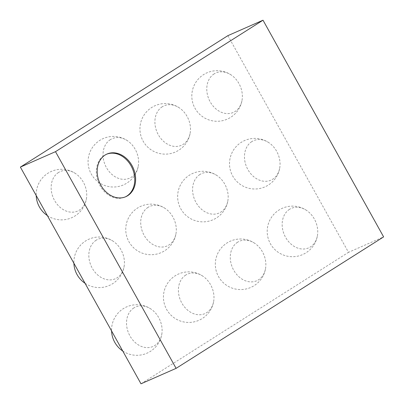 <?xml version="1.0" encoding="UTF-8"?>
<svg xmlns="http://www.w3.org/2000/svg" width="404" height="404" viewBox="0 0 404 404"><rect width="100%" height="100%" fill="white"/><g stroke="black" fill="none" stroke-linecap="round" stroke-linejoin="round"><path stroke-width="0.3" stroke-dasharray="2.02 1.52" d="M227.896 35.643L348.506 252.333L383.618 236.89M140.991 383.8L348.506 252.333M185.734 275.074A21.569 16.973 66.3 0 0 186.835 309.439A21.569 16.973 66.3 0 0 213.751 300.864A21.569 16.973 66.3 0 0 202.909 276.205A21.569 16.973 66.3 0 0 185.734 275.074M148.041 207.358A21.569 16.973 66.3 0 0 149.147 241.723A21.569 16.973 66.3 0 0 176.063 233.148A21.569 16.973 66.3 0 0 165.221 208.489A21.569 16.973 66.3 0 0 148.041 207.358M133.855 307.939A21.569 16.973 66.3 0 0 134.956 342.304A21.569 16.973 66.3 0 0 161.878 333.729A21.569 16.973 66.3 0 0 151.03 309.07A21.569 16.973 66.3 0 0 133.855 307.939M58.474 172.508A21.569 16.973 66.3 0 0 59.58 206.873A21.569 16.973 66.3 0 0 86.496 198.298A21.569 16.973 66.3 0 0 75.649 173.639A21.569 16.973 66.3 0 0 58.474 172.508M96.162 240.223A21.569 16.973 66.3 0 0 97.268 274.589A21.569 16.973 66.3 0 0 124.185 266.014A21.569 16.973 66.3 0 0 113.342 241.355A21.569 16.973 66.3 0 0 96.162 240.223M110.353 139.643A21.569 16.973 66.3 0 0 111.453 174.008A21.569 16.973 66.3 0 0 138.375 165.428A21.569 16.973 66.3 0 0 127.528 140.774A21.569 16.973 66.3 0 0 110.353 139.643M237.613 242.208A21.569 16.973 66.3 0 0 238.714 276.573A21.569 16.973 66.3 0 0 265.63 267.998A21.569 16.973 66.3 0 0 254.788 243.339A21.569 16.973 66.3 0 0 237.613 242.208M199.919 174.493A21.569 16.973 66.3 0 0 201.025 208.858A21.569 16.973 66.3 0 0 227.942 200.278A21.569 16.973 66.3 0 0 217.094 175.619A21.569 16.973 66.3 0 0 199.919 174.493M162.231 106.777A21.569 16.973 66.3 0 0 163.332 141.137A21.569 16.973 66.3 0 0 190.249 132.562A21.569 16.973 66.3 0 0 179.406 107.903A21.569 16.973 66.3 0 0 162.231 106.777M251.798 141.622A21.569 16.973 66.3 0 0 252.904 175.987A21.569 16.973 66.3 0 0 279.821 167.413A21.569 16.973 66.3 0 0 268.973 142.753A21.569 16.973 66.3 0 0 251.798 141.622M289.491 209.343A21.569 16.973 66.3 0 0 290.592 243.708A21.569 16.973 66.3 0 0 317.509 235.128A21.569 16.973 66.3 0 0 306.666 210.469A21.569 16.973 66.3 0 0 289.491 209.343M214.11 73.907A21.569 16.973 66.3 0 0 215.211 108.272A21.569 16.973 66.3 0 0 242.127 99.697A21.569 16.973 66.3 0 0 231.285 75.038A21.569 16.973 66.3 0 0 214.11 73.907M106.58 154.227A23.311 18.347 66.3 0 0 106.141 154.409A23.311 18.347 66.3 0 0 98.733 183.133A23.311 18.347 66.3 0 0 124.907 197.091A23.311 18.347 66.3 0 0 125.346 196.889M107.02 154.025L106.141 154.409M125.785 196.703L124.907 197.091M202.909 276.205A25.295 25.295 0 0 0 175.2 275.786A25.295 25.295 0 0 0 174.942 318.357A25.295 25.295 0 0 0 213.751 300.864M165.221 208.489A25.295 25.295 0 0 0 137.506 208.07A25.295 25.295 0 0 0 137.254 250.637A25.295 25.295 0 0 0 176.063 233.148M151.03 309.07A25.295 25.295 0 0 0 111.58 330.957M122.74 351.005A25.295 25.295 0 0 0 161.878 333.729M75.649 173.639A25.295 25.295 0 0 0 36.198 195.526M47.359 215.574A25.295 25.295 0 0 0 86.496 198.298M113.342 241.355A25.295 25.295 0 0 0 73.892 263.241M85.047 283.29A25.295 25.295 0 0 0 124.185 266.014M127.528 140.774A25.295 25.295 0 0 0 99.818 140.355A25.295 25.295 0 0 0 99.561 182.921A25.295 25.295 0 0 0 138.375 165.428M254.788 243.339A25.295 25.295 0 0 0 227.073 242.92A25.295 25.295 0 0 0 226.821 285.487A25.295 25.295 0 0 0 265.63 267.998M217.094 175.619A25.295 25.295 0 0 0 189.385 175.205A25.295 25.295 0 0 0 189.133 217.771A25.295 25.295 0 0 0 227.942 200.278M179.406 107.903A25.295 25.295 0 0 0 151.697 107.484A25.295 25.295 0 0 0 151.439 150.056A25.295 25.295 0 0 0 190.249 132.562M268.973 142.753A25.295 25.295 0 0 0 241.264 142.334A25.295 25.295 0 0 0 241.011 184.906A25.295 25.295 0 0 0 279.821 167.413M306.666 210.469A25.295 25.295 0 0 0 278.952 210.055A25.295 25.295 0 0 0 278.699 252.621A25.295 25.295 0 0 0 317.509 235.128M231.285 75.038A25.295 25.295 0 0 0 203.571 74.619A25.295 25.295 0 0 0 203.318 117.19A25.295 25.295 0 0 0 242.127 99.697"/><path stroke-width="0.61" d="M263.009 20.2L227.896 35.643L20.382 167.11L55.494 151.667L263.009 20.2L383.618 236.89L176.104 368.357L55.494 151.667M20.382 167.11L140.991 383.8L176.104 368.357M127.709 195.677A23.311 18.347 -113.7 0 1 125.785 196.703A23.311 18.347 -113.7 0 1 99.611 182.749A23.311 18.347 -113.7 0 1 107.02 154.025A23.311 18.347 -113.7 0 1 132.608 166.726A23.311 18.347 -113.7 0 1 127.709 195.677M125.346 196.889A23.311 18.347 66.3 0 0 126.831 196.066A23.311 18.347 66.3 0 0 131.866 167.387A23.311 18.347 66.3 0 0 106.58 154.227M111.58 330.957A25.295 25.295 0 0 0 122.74 351.005M36.198 195.526A25.295 25.295 0 0 0 47.359 215.574M73.892 263.241A25.295 25.295 0 0 0 85.047 283.29"/></g></svg>
